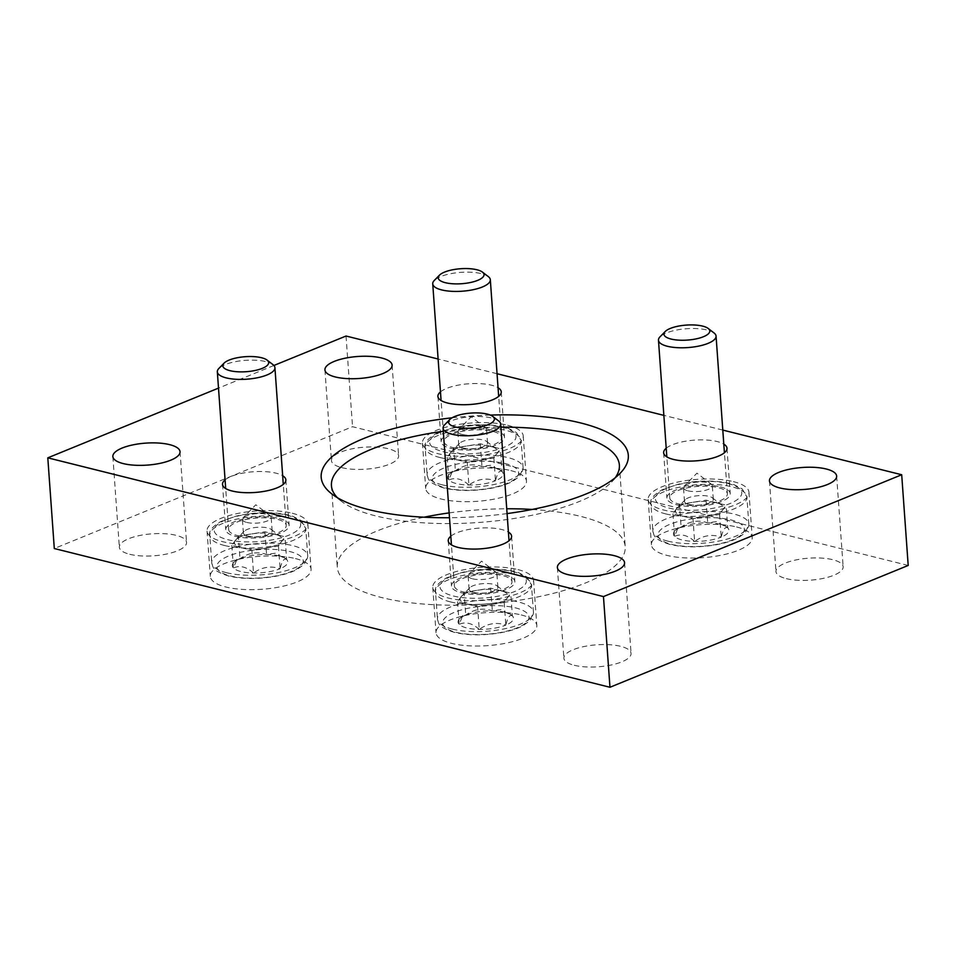 <?xml version="1.0" encoding="UTF-8"?>
<svg xmlns="http://www.w3.org/2000/svg" width="956" height="956" viewBox="0 0 956 956"><rect width="100%" height="100%" fill="white"/><g stroke="black" fill="none" stroke-linecap="round" stroke-linejoin="round"><path stroke-width="0.72" stroke-dasharray="4.78 3.58" d="M908.2 565.45L352.537 426.711L54.301 548.529M346.036 336.022L352.537 426.711M722.796 430.08L663.858 415.37M497.06 373.724L438.123 359.014M273.906 365.479L218.506 388.112M574.281 665.28A33.675 11.018 -4.1 0 0 611.063 665.029A33.675 11.018 -4.1 0 0 631.068 653.39A33.675 11.018 -4.1 0 0 596.687 644.81A33.675 11.018 -4.1 0 0 563.885 658.206A33.675 11.018 -4.1 0 0 574.281 665.28M129.753 554.289A33.675 11.018 -4.1 0 0 166.523 554.05A33.675 11.018 -4.1 0 0 186.54 542.399A33.675 11.018 -4.1 0 0 152.159 533.818A33.675 11.018 -4.1 0 0 119.357 547.214A33.675 11.018 -4.1 0 0 129.753 554.289M786.358 578.643A33.675 11.018 -4.1 0 0 823.14 578.404A33.675 11.018 -4.1 0 0 843.144 566.765A33.675 11.018 -4.1 0 0 808.764 558.185A33.675 11.018 -4.1 0 0 775.961 571.58A33.675 11.018 -4.1 0 0 786.358 578.643M341.83 467.651A33.675 11.018 -4.1 0 0 378.612 467.412A33.675 11.018 -4.1 0 0 398.616 455.773A33.675 11.018 -4.1 0 0 364.236 447.193A33.675 11.018 -4.1 0 0 331.433 460.589A33.675 11.018 -4.1 0 0 341.83 467.651M666.213 448.233A31.751 10.385 175.9 0 1 717.191 441.553A31.751 10.385 175.9 0 1 723.8 444.11M225.078 479.852A31.751 10.385 175.9 0 1 276.057 473.172A31.751 10.385 175.9 0 1 282.665 475.73M440.477 391.876A31.751 10.385 175.9 0 1 491.444 385.196A31.751 10.385 175.9 0 1 498.064 387.742M450.826 536.22A31.751 10.385 175.9 0 1 501.792 529.54A31.751 10.385 175.9 0 1 508.401 532.086M507.086 513.587A153.952 50.381 175.9 0 1 449.499 517.722M452.057 417.808A153.952 50.381 175.9 0 1 490.297 415.071M736.61 526.971A50.513 16.527 175.9 0 1 752.205 537.571A50.513 16.527 175.9 0 1 702.995 557.671A50.513 16.527 175.9 0 1 651.43 544.789A50.513 16.527 175.9 0 1 681.437 527.33A50.513 16.527 175.9 0 1 736.61 526.971M295.476 558.591A50.513 16.527 175.9 0 1 311.07 569.19A50.513 16.527 175.9 0 1 261.872 589.29A50.513 16.527 175.9 0 1 210.296 576.408A50.513 16.527 175.9 0 1 240.315 558.949A50.513 16.527 175.9 0 1 295.476 558.591M510.874 470.603A50.513 16.527 175.9 0 1 526.469 481.203A50.513 16.527 175.9 0 1 477.259 501.303A50.513 16.527 175.9 0 1 425.695 488.432A50.513 16.527 175.9 0 1 455.701 470.973A50.513 16.527 175.9 0 1 510.874 470.603M521.223 614.947A50.513 16.527 175.9 0 1 536.818 625.547A50.513 16.527 175.9 0 1 487.608 645.647A50.513 16.527 175.9 0 1 436.032 632.776A50.513 16.527 175.9 0 1 466.05 615.317A50.513 16.527 175.9 0 1 521.223 614.947M532.181 509.452A144.332 47.226 175.9 0 1 580.662 516.383A144.332 47.226 175.9 0 1 625.212 546.677A144.332 47.226 175.9 0 1 484.632 604.096A144.332 47.226 175.9 0 1 337.289 567.314A144.332 47.226 175.9 0 1 424.058 517.208M449.153 512.894A144.332 47.226 175.9 0 1 506.74 508.771M615.234 477.725A144.332 47.226 175.9 0 1 611.625 482.003A144.332 47.226 175.9 0 1 478.777 522.478A144.332 47.226 175.9 0 1 341.507 501.362A144.332 47.226 175.9 0 1 337.325 497.646M443.297 431.276A144.332 47.226 175.9 0 1 500.884 427.141M505.043 574.879A31.751 10.385 175.9 0 1 514.842 581.547A31.751 10.385 175.9 0 1 483.915 594.178A31.751 10.385 175.9 0 1 451.507 586.088A31.751 10.385 175.9 0 1 470.364 575.106A31.751 10.385 175.9 0 1 505.043 574.879M517.973 569.609A50.513 16.527 175.9 0 1 533.556 580.208A50.513 16.527 175.9 0 1 484.357 600.308A50.513 16.527 175.9 0 1 432.781 587.426A50.513 16.527 175.9 0 1 462.8 569.967A50.513 16.527 175.9 0 1 517.973 569.609M494.694 430.535A31.751 10.385 175.9 0 1 504.493 437.203A31.751 10.385 175.9 0 1 473.567 449.834A31.751 10.385 175.9 0 1 441.158 441.744A31.751 10.385 175.9 0 1 460.015 430.762A31.751 10.385 175.9 0 1 494.694 430.535M507.624 425.265A50.513 16.527 175.9 0 1 523.219 435.864A50.513 16.527 175.9 0 1 474.009 455.964A50.513 16.527 175.9 0 1 422.444 443.082A50.513 16.527 175.9 0 1 452.451 425.623A50.513 16.527 175.9 0 1 507.624 425.265M279.307 518.522A31.751 10.385 175.9 0 1 289.106 525.179A31.751 10.385 175.9 0 1 258.18 537.822A31.751 10.385 175.9 0 1 225.759 529.72A31.751 10.385 175.9 0 1 244.628 518.75A31.751 10.385 175.9 0 1 279.307 518.522M292.225 513.241A50.513 16.527 175.9 0 1 307.82 523.84A50.513 16.527 175.9 0 1 258.622 543.94A50.513 16.527 175.9 0 1 207.046 531.07A50.513 16.527 175.9 0 1 237.064 513.599A50.513 16.527 175.9 0 1 292.225 513.241M720.442 486.903A31.751 10.385 175.9 0 1 730.241 493.559A31.751 10.385 175.9 0 1 699.314 506.202A31.751 10.385 175.9 0 1 666.894 498.1A31.751 10.385 175.9 0 1 685.763 487.13A31.751 10.385 175.9 0 1 720.442 486.903M733.36 481.621A50.513 16.527 175.9 0 1 748.954 492.221A50.513 16.527 175.9 0 1 699.744 512.32A50.513 16.527 175.9 0 1 648.18 499.45A50.513 16.527 175.9 0 1 678.186 481.979A50.513 16.527 175.9 0 1 733.36 481.621M681.114 527.103A27.772 9.094 -4.1 0 0 674.948 530.831A27.772 9.094 -4.1 0 0 674.577 536.376L678.127 527.604L681.114 527.103C689.599 521.128 698.454 519.706 707.703 522.836A27.772 9.094 -4.1 0 0 681.114 527.103L679.489 504.433L672.952 513.707L692.992 518.714L719.593 514.447L726.13 505.174L706.078 500.167L679.489 504.433M694.618 541.383C687.627 535.157 680.947 533.484 674.577 536.376A27.772 9.094 -4.1 0 0 694.618 541.383A27.772 9.094 -4.1 0 0 721.218 537.117C712.077 533.962 703.222 535.384 694.618 541.383L692.992 518.714M727.755 527.843A27.772 9.094 -4.1 0 0 726.93 527.115A27.772 9.094 -4.1 0 0 707.703 522.836L716.379 521.606L727.755 527.843C725.269 526.35 723.083 529.433 721.218 537.117A27.772 9.094 -4.1 0 0 727.755 527.843L726.13 505.174M678.688 503.955A28.871 9.441 -4.1 0 0 710.212 503.752A28.871 9.441 -4.1 0 0 727.361 493.774A28.871 9.441 -4.1 0 0 697.892 486.413A28.871 9.441 -4.1 0 0 669.774 497.897A28.871 9.441 -4.1 0 0 678.688 503.955M714.036 332.951A28.871 9.441 -4.1 0 0 686.587 328.733A28.871 9.441 -4.1 0 0 660.022 336.823M676.215 509.07A24.055 7.875 -4.1 0 0 682.966 516.204A24.055 7.875 -4.1 0 0 706.293 516.575A24.055 7.875 -4.1 0 0 722.867 509.811A24.055 7.875 -4.1 0 0 721.852 505.103A24.055 7.875 -4.1 0 0 716.104 502.665A24.055 7.875 -4.1 0 0 692.789 502.294A24.055 7.875 -4.1 0 0 676.836 508.329A24.055 7.875 -4.1 0 0 676.215 509.07M706.078 500.167L707.703 522.836M672.952 513.707L674.577 536.376M719.593 514.447L721.218 537.117M687.973 490.822A14.436 4.72 -4.1 0 0 703.736 490.727A14.436 4.72 -4.1 0 0 712.316 485.732A14.436 4.72 -4.1 0 0 711.3 484.166A14.436 4.72 -4.1 0 0 707.858 482.708A14.436 4.72 -4.1 0 0 684.293 486.102A14.436 4.72 -4.1 0 0 683.516 487.799A14.436 4.72 -4.1 0 0 687.973 490.822M688.953 504.433A14.436 4.72 -4.1 0 0 704.715 504.326A14.436 4.72 -4.1 0 0 713.284 499.343A14.436 4.72 -4.1 0 0 712.28 497.765A14.436 4.72 -4.1 0 0 698.549 495.662A14.436 4.72 -4.1 0 0 685.273 499.701A14.436 4.72 -4.1 0 0 684.496 501.398A14.436 4.72 -4.1 0 0 688.953 504.433M465.727 615.09A27.772 9.094 -4.1 0 0 459.561 618.819A27.772 9.094 -4.1 0 0 459.179 624.364L462.728 615.58L465.727 615.09C474.2 609.103 483.067 607.681 492.316 610.824A27.772 9.094 -4.1 0 0 465.727 615.09L464.102 592.409L457.554 601.683L477.606 606.69L504.194 602.423L510.743 593.162L490.691 588.155L464.102 592.409M479.231 629.371C472.24 623.145 465.548 621.472 459.179 624.364A27.772 9.094 -4.1 0 0 479.231 629.371A27.772 9.094 -4.1 0 0 505.82 625.105C496.69 621.95 487.823 623.372 479.231 629.371L477.606 606.69M512.368 615.831A27.772 9.094 -4.1 0 0 511.544 615.09A27.772 9.094 -4.1 0 0 492.316 610.824L500.98 609.593L512.368 615.831C509.871 614.326 507.696 617.421 505.82 625.105A27.772 9.094 -4.1 0 0 512.368 615.831L510.743 593.162M463.29 591.943A28.871 9.441 -4.1 0 0 494.814 591.728A28.871 9.441 -4.1 0 0 511.962 581.75A28.871 9.441 -4.1 0 0 482.493 574.401A28.871 9.441 -4.1 0 0 454.375 585.885A28.871 9.441 -4.1 0 0 463.29 591.943M498.65 420.939A28.871 9.441 -4.1 0 0 471.2 416.708A28.871 9.441 -4.1 0 0 444.624 424.811M460.828 597.046A24.055 7.875 -4.1 0 0 467.58 604.192A24.055 7.875 -4.1 0 0 490.906 604.562A24.055 7.875 -4.1 0 0 507.469 597.787A24.055 7.875 -4.1 0 0 506.465 593.09A24.055 7.875 -4.1 0 0 500.717 590.653A24.055 7.875 -4.1 0 0 477.391 590.282A24.055 7.875 -4.1 0 0 461.449 596.317A24.055 7.875 -4.1 0 0 460.828 597.046M490.691 588.155L492.316 610.824M457.554 601.683L459.179 624.364M504.194 602.423L505.82 625.105M472.587 578.81A14.436 4.72 -4.1 0 0 488.349 578.703A14.436 4.72 -4.1 0 0 496.917 573.72A14.436 4.72 -4.1 0 0 495.913 572.154A14.436 4.72 -4.1 0 0 492.46 570.684A14.436 4.72 -4.1 0 0 468.906 574.09A14.436 4.72 -4.1 0 0 468.129 575.775A14.436 4.72 -4.1 0 0 472.587 578.81M473.555 592.409A14.436 4.72 -4.1 0 0 489.317 592.314A14.436 4.72 -4.1 0 0 497.897 587.319A14.436 4.72 -4.1 0 0 496.893 585.753A14.436 4.72 -4.1 0 0 483.162 583.638A14.436 4.72 -4.1 0 0 469.874 587.689A14.436 4.72 -4.1 0 0 469.097 589.386A14.436 4.72 -4.1 0 0 473.555 592.409M455.379 470.746A27.772 9.094 -4.1 0 0 449.212 474.475A27.772 9.094 -4.1 0 0 448.83 480.02L452.379 471.236L455.379 470.746C463.851 464.759 472.718 463.337 481.967 466.48A27.772 9.094 -4.1 0 0 455.379 470.746L453.753 448.065L447.205 457.338L467.257 462.346L493.858 458.079L500.394 448.806L480.342 443.799L453.753 448.065M468.882 485.015C461.891 478.789 455.211 477.128 448.83 480.02A27.772 9.094 -4.1 0 0 468.882 485.015A27.772 9.094 -4.1 0 0 495.483 480.76C486.341 477.594 477.474 479.016 468.882 485.015L467.257 462.346M502.02 471.487A27.772 9.094 -4.1 0 0 501.195 470.746A27.772 9.094 -4.1 0 0 481.967 466.48L490.631 465.249L502.02 471.487C499.522 469.982 497.347 473.077 495.483 480.76A27.772 9.094 -4.1 0 0 502.02 471.487L500.394 448.806M452.941 447.587A28.871 9.441 -4.1 0 0 484.465 447.384A28.871 9.441 -4.1 0 0 501.625 437.406A28.871 9.441 -4.1 0 0 472.156 430.045A28.871 9.441 -4.1 0 0 444.038 441.541A28.871 9.441 -4.1 0 0 452.941 447.587M488.301 276.583A28.871 9.441 -4.1 0 0 460.852 272.364A28.871 9.441 -4.1 0 0 434.275 280.466M450.479 452.702A24.055 7.875 -4.1 0 0 457.231 459.848A24.055 7.875 -4.1 0 0 480.557 460.218A24.055 7.875 -4.1 0 0 497.12 453.443A24.055 7.875 -4.1 0 0 496.116 448.746A24.055 7.875 -4.1 0 0 490.368 446.309A24.055 7.875 -4.1 0 0 467.054 445.938A24.055 7.875 -4.1 0 0 451.101 451.973A24.055 7.875 -4.1 0 0 450.479 452.702M480.342 443.799L481.967 466.48M447.205 457.338L448.83 480.02M493.858 458.079L495.483 480.76M462.238 434.466A14.436 4.72 -4.1 0 0 478 434.359A14.436 4.72 -4.1 0 0 486.568 429.375A14.436 4.72 -4.1 0 0 485.564 427.798A14.436 4.72 -4.1 0 0 482.123 426.34A14.436 4.72 -4.1 0 0 458.557 429.734A14.436 4.72 -4.1 0 0 457.781 431.431A14.436 4.72 -4.1 0 0 462.238 434.466M463.206 448.065A14.436 4.72 -4.1 0 0 478.968 447.958A14.436 4.72 -4.1 0 0 487.548 442.975A14.436 4.72 -4.1 0 0 486.544 441.409A14.436 4.72 -4.1 0 0 472.814 439.294A14.436 4.72 -4.1 0 0 459.525 443.345A14.436 4.72 -4.1 0 0 458.76 445.042A14.436 4.72 -4.1 0 0 463.206 448.065M239.98 558.722A27.772 9.094 -4.1 0 0 233.814 562.451A27.772 9.094 -4.1 0 0 233.443 567.995L236.992 559.224L239.98 558.722C248.464 552.747 257.331 551.325 266.581 554.456A27.772 9.094 -4.1 0 0 239.98 558.722L238.355 536.053L231.818 545.326L251.87 550.333L278.459 546.067L285.007 536.794L264.955 531.787L238.355 536.053M253.495 573.003C246.493 566.777 239.813 565.104 233.443 567.995A27.772 9.094 -4.1 0 0 253.495 573.003A27.772 9.094 -4.1 0 0 280.084 568.736C270.954 565.582 262.087 567.004 253.495 573.003L251.87 550.333M286.633 559.463A27.772 9.094 -4.1 0 0 285.808 558.734A27.772 9.094 -4.1 0 0 266.581 554.456L275.244 553.225L286.633 559.463C284.135 557.969 281.948 561.064 280.084 568.736A27.772 9.094 -4.1 0 0 286.633 559.463L285.007 536.794M237.554 535.575A28.871 9.441 -4.1 0 0 269.078 535.372A28.871 9.441 -4.1 0 0 286.226 525.394A28.871 9.441 -4.1 0 0 256.758 518.033A28.871 9.441 -4.1 0 0 228.639 529.516A28.871 9.441 -4.1 0 0 237.554 535.575M272.914 364.571A28.871 9.441 -4.1 0 0 245.453 360.352A28.871 9.441 -4.1 0 0 218.888 368.442M235.092 540.69A24.055 7.875 -4.1 0 0 241.844 547.824A24.055 7.875 -4.1 0 0 265.159 548.194A24.055 7.875 -4.1 0 0 281.733 541.431A24.055 7.875 -4.1 0 0 280.729 536.722A24.055 7.875 -4.1 0 0 274.981 534.296A24.055 7.875 -4.1 0 0 251.655 533.926A24.055 7.875 -4.1 0 0 235.702 539.949A24.055 7.875 -4.1 0 0 235.092 540.69M264.955 531.787L266.581 554.456M231.818 545.326L233.443 567.995M278.459 546.067L280.084 568.736M246.839 522.442A14.436 4.72 -4.1 0 0 262.601 522.346A14.436 4.72 -4.1 0 0 271.181 517.351A14.436 4.72 -4.1 0 0 270.178 515.786A14.436 4.72 -4.1 0 0 266.724 514.328A14.436 4.72 -4.1 0 0 243.159 517.722A14.436 4.72 -4.1 0 0 242.394 519.419A14.436 4.72 -4.1 0 0 246.839 522.442M247.819 536.053A14.436 4.72 -4.1 0 0 263.581 535.946A14.436 4.72 -4.1 0 0 272.161 530.962A14.436 4.72 -4.1 0 0 271.146 529.385A14.436 4.72 -4.1 0 0 257.427 527.282A14.436 4.72 -4.1 0 0 244.139 531.321A14.436 4.72 -4.1 0 0 243.362 533.018A14.436 4.72 -4.1 0 0 247.819 536.053M671.339 544.299A43.295 14.173 -4.1 0 0 743.147 532.779A43.295 14.173 -4.1 0 0 689.013 519.263A43.295 14.173 -4.1 0 0 671.339 544.299M667.706 541.108A48.111 15.738 -4.1 0 0 720.25 540.773A48.111 15.738 -4.1 0 0 748.835 524.139A48.111 15.738 -4.1 0 0 699.72 511.878A48.111 15.738 -4.1 0 0 652.852 531.022A48.111 15.738 -4.1 0 0 667.706 541.108M665.758 513.91A48.111 15.738 -4.1 0 0 718.291 513.563A48.111 15.738 -4.1 0 0 746.875 496.929A48.111 15.738 -4.1 0 0 697.76 484.668A48.111 15.738 -4.1 0 0 650.905 503.812A48.111 15.738 -4.1 0 0 665.758 513.91M668.746 508.018A43.295 14.173 -4.1 0 0 740.542 496.499A43.295 14.173 -4.1 0 0 686.408 482.983A43.295 14.173 -4.1 0 0 668.746 508.018M455.952 632.275A43.295 14.173 -4.1 0 0 527.76 620.767A43.295 14.173 -4.1 0 0 473.614 607.239A43.295 14.173 -4.1 0 0 455.952 632.275M452.308 629.096A48.111 15.738 -4.1 0 0 504.852 628.749A48.111 15.738 -4.1 0 0 533.436 612.115A48.111 15.738 -4.1 0 0 484.322 599.854A48.111 15.738 -4.1 0 0 437.466 618.998A48.111 15.738 -4.1 0 0 452.308 629.096M450.36 601.886A48.111 15.738 -4.1 0 0 502.904 601.539A48.111 15.738 -4.1 0 0 531.488 584.917A48.111 15.738 -4.1 0 0 482.374 572.644A48.111 15.738 -4.1 0 0 435.506 591.788A48.111 15.738 -4.1 0 0 450.36 601.886M453.347 595.994A43.295 14.173 -4.1 0 0 525.155 584.486A43.295 14.173 -4.1 0 0 471.021 570.971A43.295 14.173 -4.1 0 0 453.347 595.994M445.604 487.93A43.295 14.173 -4.1 0 0 517.411 476.411A43.295 14.173 -4.1 0 0 463.266 462.895A43.295 14.173 -4.1 0 0 445.604 487.93M441.959 484.752A48.111 15.738 -4.1 0 0 494.503 484.405A48.111 15.738 -4.1 0 0 523.087 467.771A48.111 15.738 -4.1 0 0 473.973 455.51A48.111 15.738 -4.1 0 0 427.117 474.654A48.111 15.738 -4.1 0 0 441.959 484.752M440.011 457.542A48.111 15.738 -4.1 0 0 492.555 457.195A48.111 15.738 -4.1 0 0 521.139 440.561A48.111 15.738 -4.1 0 0 472.025 428.3A48.111 15.738 -4.1 0 0 425.157 447.444A48.111 15.738 -4.1 0 0 440.011 457.542M442.998 451.65A43.295 14.173 -4.1 0 0 514.806 440.142A43.295 14.173 -4.1 0 0 460.673 426.627A43.295 14.173 -4.1 0 0 442.998 451.65M230.217 575.918A43.295 14.173 -4.1 0 0 302.012 564.399A43.295 14.173 -4.1 0 0 247.879 550.883A43.295 14.173 -4.1 0 0 230.217 575.918M226.572 572.728A48.111 15.738 -4.1 0 0 279.116 572.393A48.111 15.738 -4.1 0 0 307.701 555.759A48.111 15.738 -4.1 0 0 258.586 543.498A48.111 15.738 -4.1 0 0 211.718 562.642A48.111 15.738 -4.1 0 0 226.572 572.728M224.624 545.529A48.111 15.738 -4.1 0 0 277.168 545.183A48.111 15.738 -4.1 0 0 305.753 528.548A48.111 15.738 -4.1 0 0 256.638 516.288A48.111 15.738 -4.1 0 0 209.77 535.432A48.111 15.738 -4.1 0 0 224.624 545.529M227.612 539.638A43.295 14.173 -4.1 0 0 299.419 528.118A43.295 14.173 -4.1 0 0 245.274 514.603A43.295 14.173 -4.1 0 0 227.612 539.638M557.384 567.517L563.885 658.206M624.567 562.702L631.068 653.39M112.856 456.526L119.357 547.214M180.039 451.71L186.54 542.399M769.461 480.892L775.961 571.58M836.643 476.076L843.144 566.765M324.932 369.9L331.433 460.589M392.115 365.084L398.616 455.773M611.625 482.003L620.062 473.375M341.507 501.362L331.935 494.025M331.433 485.684L337.289 567.314M619.368 465.046L625.212 546.677M448.245 540.738L451.507 586.088M511.591 536.197L514.842 581.547M432.781 587.426L436.032 632.776M533.556 580.208L536.818 625.547M437.908 396.393L441.158 441.744M501.243 391.852L504.493 437.203M422.444 443.082L425.695 488.432M523.219 435.864L526.469 481.203M222.509 484.381L225.759 529.72M285.856 479.84L289.106 525.179M207.046 531.07L210.296 576.408M307.82 523.84L311.07 569.19M663.643 452.762L666.894 498.1M726.99 448.221L730.241 493.559M648.18 499.45L651.43 544.789M748.954 492.221L752.205 537.571M678.115 527.592L674.948 530.831M725.652 526.123L726.93 527.115M669.857 544.43C652.685 538.945 654.322 535.432 652.852 531.022L650.905 503.812C649.614 499.725 653.259 495.089 661.851 489.914L677.35 484.477C688.368 481.896 699.816 480.796 711.694 481.167C720.609 481.501 728.149 482.72 734.304 484.823L742.238 488.946L746.875 496.929L748.835 524.139L745.369 532.695L738.104 537.905C732.32 540.869 725.03 543.151 716.247 544.753C699.087 547.657 683.624 547.549 669.857 544.43M727.361 493.774L724.421 452.738M669.774 497.897L666.834 456.872M711.3 484.166L696.936 473.16L684.293 486.102M713.284 499.343L712.316 485.732M684.496 501.398L683.516 487.799M685.273 499.701L676.836 508.329M712.28 497.765L721.852 505.103M462.728 615.58L459.561 618.819M510.265 614.111L511.544 615.09M454.459 632.406C437.298 626.921 438.935 623.42 437.466 618.998L435.506 591.788C434.227 587.701 437.872 583.076 446.464 577.902L461.951 572.465C472.981 569.884 484.429 568.784 496.307 569.155C505.222 569.489 512.751 570.708 518.917 572.811L526.852 576.934L531.488 584.917L533.436 612.115L529.983 620.683L522.717 625.893C516.921 628.857 509.644 631.139 500.86 632.729C483.7 635.632 468.225 635.525 454.459 632.406M511.962 581.75L509.022 540.726M454.375 585.885L451.435 544.848M495.913 572.154L481.549 561.148L468.906 574.09M497.897 587.319L496.917 573.72M469.097 589.386L468.129 575.775M469.874 587.689L461.449 596.317M496.893 585.753L506.465 593.09M452.379 471.236L449.212 474.475M499.916 469.766L501.195 470.746M444.11 488.062C426.95 482.577 428.587 479.064 427.117 474.654L425.157 447.444C423.878 443.357 427.523 438.732 436.115 433.558L451.602 428.121C462.632 425.54 474.08 424.44 485.959 424.811C494.873 425.145 502.414 426.364 508.568 428.467L516.503 432.59L521.139 440.561L523.087 467.771L519.634 476.339L512.368 481.549C506.572 484.501 499.295 486.783 490.512 488.385C473.351 491.288 457.888 491.181 444.11 488.062M501.625 437.406L498.674 396.382M444.038 441.541L441.086 400.504M485.564 427.798L471.2 416.804L458.557 429.734M487.548 442.975L486.568 429.375M458.76 445.042L457.781 431.431M459.525 443.345L451.101 451.973M486.544 441.409L496.116 448.746M236.98 559.212L233.814 562.451M284.518 557.754L285.808 558.734M228.723 576.05C211.563 570.565 213.188 567.051 211.718 562.642L209.77 535.432C208.48 531.345 212.136 526.708 220.728 521.546L236.216 516.109C247.234 513.527 258.694 512.416 270.56 512.798C279.487 513.121 287.015 514.34 293.169 516.455L301.104 520.566L305.753 528.548L307.701 555.759L304.247 564.315L296.981 569.525C291.186 572.489 283.896 574.771 275.125 576.372C257.965 579.276 242.489 579.169 228.723 576.05M286.226 525.394L283.287 484.357M228.639 529.516L225.7 488.492M270.178 515.786L255.814 504.78L243.159 517.722M272.161 530.962L271.181 517.351M243.362 533.018L242.394 519.419M244.139 531.321L235.702 539.949M271.146 529.385L280.729 536.722"/><path stroke-width="1.43" d="M218.506 388.112L47.8 457.84L603.463 596.58L609.964 687.268L908.2 565.45L901.699 474.75L722.796 430.08M603.463 596.58L901.699 474.75M663.858 415.37L497.06 373.724M438.123 359.014L346.036 336.022L273.906 365.479M47.8 457.84L54.301 548.529L609.964 687.268M567.78 574.58A33.675 11.018 -4.1 0 0 604.562 574.341A33.675 11.018 -4.1 0 0 624.567 562.702A33.675 11.018 -4.1 0 0 590.187 554.121A33.675 11.018 -4.1 0 0 557.384 567.517A33.675 11.018 -4.1 0 0 567.78 574.58M123.252 463.588A33.675 11.018 -4.1 0 0 160.022 463.349A33.675 11.018 -4.1 0 0 180.039 451.71A33.675 11.018 -4.1 0 0 145.659 443.13A33.675 11.018 -4.1 0 0 112.856 456.526A33.675 11.018 -4.1 0 0 123.252 463.588M779.857 487.954A33.675 11.018 -4.1 0 0 816.639 487.715A33.675 11.018 -4.1 0 0 836.643 476.076A33.675 11.018 -4.1 0 0 802.263 467.484A33.675 11.018 -4.1 0 0 769.461 480.892A33.675 11.018 -4.1 0 0 779.857 487.954M335.329 376.963A33.675 11.018 -4.1 0 0 372.111 376.724A33.675 11.018 -4.1 0 0 392.115 365.084A33.675 11.018 -4.1 0 0 357.735 356.492A33.675 11.018 -4.1 0 0 324.932 369.9A33.675 11.018 -4.1 0 0 335.329 376.963M723.8 444.11A31.751 10.385 175.9 0 1 726.99 448.221A31.751 10.385 175.9 0 1 696.052 460.852A31.751 10.385 175.9 0 1 663.643 452.762A31.751 10.385 175.9 0 1 666.213 448.233M282.665 475.73A31.751 10.385 175.9 0 1 285.856 479.84A31.751 10.385 175.9 0 1 254.929 492.471A31.751 10.385 175.9 0 1 222.509 484.381A31.751 10.385 175.9 0 1 225.078 479.852M498.064 387.742A31.751 10.385 175.9 0 1 501.243 391.852A31.751 10.385 175.9 0 1 470.316 404.484A31.751 10.385 175.9 0 1 437.908 396.393A31.751 10.385 175.9 0 1 440.477 391.876M508.401 532.086A31.751 10.385 175.9 0 1 511.591 536.197A31.751 10.385 175.9 0 1 480.665 548.84A31.751 10.385 175.9 0 1 448.245 540.738A31.751 10.385 175.9 0 1 450.826 536.22M490.297 415.071A153.952 50.381 175.9 0 1 580.794 422.982A153.952 50.381 175.9 0 1 620.062 473.375A153.952 50.381 175.9 0 1 507.086 513.587M449.499 517.722A153.952 50.381 175.9 0 1 331.935 494.025A153.952 50.381 175.9 0 1 452.057 417.808M424.058 517.208A144.332 47.226 175.9 0 1 449.153 512.894M506.74 508.771A144.332 47.226 175.9 0 1 532.181 509.452M500.884 427.141A144.332 47.226 175.9 0 1 574.807 434.765A144.332 47.226 175.9 0 1 619.368 465.046A144.332 47.226 175.9 0 1 615.234 477.725M337.325 497.646A144.332 47.226 175.9 0 1 331.433 485.684A144.332 47.226 175.9 0 1 443.297 431.276M665.185 331.529L660.022 336.823A28.871 9.441 -4.1 0 0 658.469 340.216A28.871 9.441 -4.1 0 0 667.384 346.275A28.871 9.441 -4.1 0 0 698.908 346.06A28.871 9.441 -4.1 0 0 716.056 336.082A28.871 9.441 -4.1 0 0 714.036 332.951L708.169 328.446A22.968 7.517 -4.1 0 0 686.324 325.088A22.968 7.517 -4.1 0 0 665.185 331.529A22.968 7.517 -4.1 0 0 671.052 339.045A22.968 7.517 -4.1 0 0 699.661 338.018A22.968 7.517 -4.1 0 0 708.169 328.446M449.798 419.517L444.624 424.811A28.871 9.441 -4.1 0 0 443.082 428.192A28.871 9.441 -4.1 0 0 451.985 434.251A28.871 9.441 -4.1 0 0 483.509 434.048A28.871 9.441 -4.1 0 0 500.669 424.07A28.871 9.441 -4.1 0 0 498.65 420.939L492.77 416.434A22.968 7.517 -4.1 0 0 470.938 413.076A22.968 7.517 -4.1 0 0 449.798 419.517A22.968 7.517 -4.1 0 0 455.654 427.033A22.968 7.517 -4.1 0 0 484.274 425.994A22.968 7.517 -4.1 0 0 492.77 416.434M439.449 275.173L434.275 280.466A28.871 9.441 -4.1 0 0 432.733 283.848A28.871 9.441 -4.1 0 0 441.636 289.907A28.871 9.441 -4.1 0 0 473.172 289.704A28.871 9.441 -4.1 0 0 490.32 279.726A28.871 9.441 -4.1 0 0 488.301 276.583L482.422 272.09A22.968 7.517 -4.1 0 0 460.589 268.732A22.968 7.517 -4.1 0 0 439.449 275.173A22.968 7.517 -4.1 0 0 445.305 282.689A22.968 7.517 -4.1 0 0 473.925 281.65A22.968 7.517 -4.1 0 0 482.422 272.09M224.062 363.149L218.888 368.442A28.871 9.441 -4.1 0 0 217.335 371.836A28.871 9.441 -4.1 0 0 226.249 377.895A28.871 9.441 -4.1 0 0 257.773 377.68A28.871 9.441 -4.1 0 0 274.922 367.702A28.871 9.441 -4.1 0 0 272.914 364.571L267.035 360.065A22.968 7.517 -4.1 0 0 245.19 356.708A22.968 7.517 -4.1 0 0 224.062 363.149A22.968 7.517 -4.1 0 0 229.918 370.665A22.968 7.517 -4.1 0 0 258.538 369.637A22.968 7.517 -4.1 0 0 267.035 360.065M724.421 452.738L716.056 336.082M666.834 456.872L658.469 340.216M509.022 540.726L500.669 424.07M451.435 544.848L443.082 428.192M498.674 396.382L490.32 279.726M441.086 400.504L432.733 283.848M283.287 484.357L274.922 367.702M225.7 488.492L217.335 371.836"/></g></svg>
